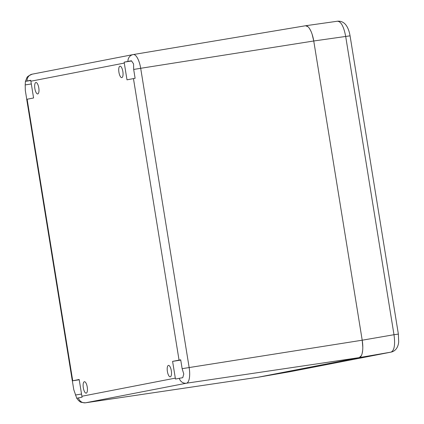 <?xml version="1.0" encoding="UTF-8"?>
<svg xmlns="http://www.w3.org/2000/svg" width="424" height="424" viewBox="0 0 424 424"><rect width="100%" height="100%" fill="white"/><g stroke="black" fill="none" stroke-linecap="round" stroke-linejoin="round"><path stroke-width="0.64" d="M258.19 377.217A16.536 5.708 -99 0 0 258.274 377.206A16.536 5.708 -99 0 0 258.364 377.196L359.25 357.612A16.536 5.708 -99 0 0 362.207 340.207L313.749 40.995A16.536 5.708 -99 0 0 305.55 25.753A16.536 5.708 -99 0 0 305.497 25.763L133.337 54.542M78.371 397.898A6.89 6.466 79 0 0 85.595 402.784A14.909 5.146 -99 0 1 85.516 402.8C81.922 402.599 80.025 402.159 79.834 401.491C79.161 401.226 78.133 400.139 76.739 398.247L82.108 397.171A6.89 6.466 79 0 1 81.896 396.26L79.182 379.501L72.313 380.847L26.717 99.317L33.586 97.971L30.873 81.212A6.89 6.466 -101 0 1 30.777 80.279L27.041 81.005A6.89 6.466 -101 0 1 32.208 74.168L133.094 54.59A6.89 6.466 -101 0 1 133.247 54.558A14.909 5.146 -99 0 1 133.295 54.553L133.094 54.59A6.89 6.466 -101 0 0 127.926 61.427L124.19 62.153L131.546 60.992M81.896 396.26L175.308 378.129L172.595 361.37L179.05 360.119L133.454 78.588L126.999 79.839L124.28 63.081A6.89 6.466 -101 0 1 124.19 62.153M127.926 61.427L131.445 60.78L133.555 63.892L133.677 69.451L140.689 68.296A14.909 5.146 -99 0 0 133.295 54.553L305.598 25.742L337.44 21.221C341.055 21.47 343.806 26.548 345.687 36.453L393.991 334.716L398.258 334.112M87.249 387.054A5.788 1.998 -99 0 0 84.381 381.717A5.788 1.998 -99 0 0 83.321 387.817A5.788 1.998 -99 0 0 86.189 393.154A5.788 1.998 -99 0 0 87.249 387.054M122.854 71.529A5.788 1.998 -99 0 0 119.992 66.192A5.788 1.998 -99 0 0 118.932 72.287A5.788 1.998 -99 0 0 121.794 77.624A5.788 1.998 -99 0 0 122.854 71.529M38.785 87.842A5.788 1.998 -99 0 0 35.923 82.505A5.788 1.998 -99 0 0 34.863 88.605A5.788 1.998 -99 0 0 37.725 93.943A5.788 1.998 -99 0 0 38.785 87.842M171.317 370.74A5.788 1.998 -99 0 0 168.455 365.403A5.788 1.998 -99 0 0 167.395 371.498A5.788 1.998 -99 0 0 170.257 376.835A5.788 1.998 -99 0 0 171.317 370.74M133.454 78.588L135.108 78.292L133.677 69.451M179.05 360.119L180.703 359.822L182.14 368.663L183.778 373.984L182.771 377.673L179.251 378.319A6.89 6.466 79 0 0 186.481 383.206A14.909 5.146 -99 0 0 189.146 367.507L140.689 68.296L313.749 40.995L362.207 340.207L182.14 368.663M175.308 378.129A6.89 6.466 79 0 0 175.515 379.045L179.251 378.319M172.595 361.37L180.746 360.087M76.744 398.247L73.781 389.693L72.345 380.853L79.224 379.766M75.419 395.014L81.54 394.05M31.312 83.957L25.196 84.922L25.318 90.482L26.749 99.306M25.196 84.922L25.419 81.355L30.793 80.507M32.208 74.168C25.832 77.02 27.491 76.898 25.414 81.35L27.041 81.005M258.243 377.212L359.25 357.612L361.349 355.662M362.176 353.335L362.647 350.5M362.801 347.134L362.207 340.207L393.991 334.716C395.338 344.728 394.352 350.526 391.034 352.121L290.716 371.588M349.948 35.849L313.749 40.99L312.128 34.259M310.856 31.01L309.515 28.562M308.089 26.802L305.598 25.742M290.398 371.652L258.364 377.196L85.595 402.784L186.481 383.206L359.25 357.612L391.156 352.1L290.435 371.647L258.322 377.201M124.28 63.081L30.873 81.212M27.131 99.221L72.727 380.752M85.516 402.8L258.274 377.206M337.536 21.205C341.553 20.909 344.68 22.663 346.922 26.479C348.343 28.848 349.392 31.959 350.06 35.817L398.369 334.08L398.682 341.834C398.528 344.32 397.325 350.69 391.156 352.1"/></g></svg>
